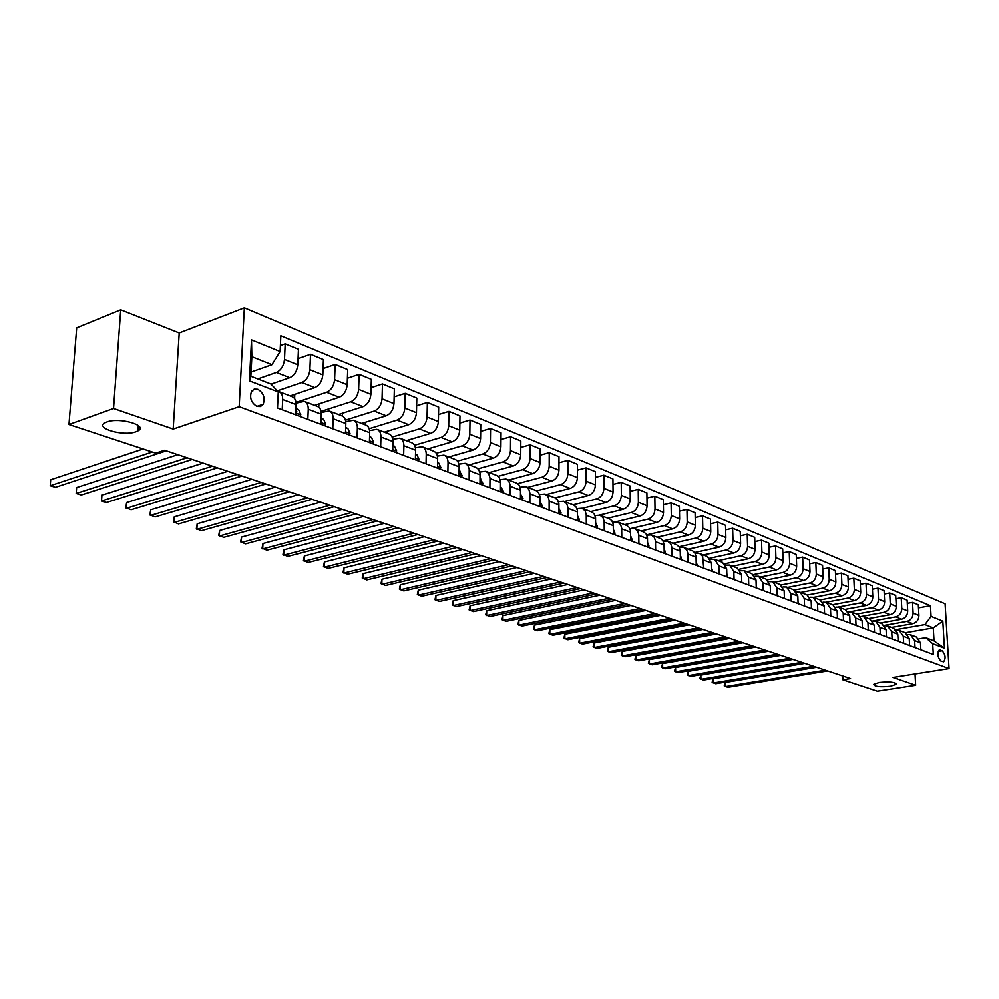 <?xml version="1.0" encoding="UTF-8"?>
<svg xmlns="http://www.w3.org/2000/svg" width="999" height="999" viewBox="0 0 999 999"><rect width="100%" height="100%" fill="white"/><g stroke="black" fill="none" stroke-linecap="round" stroke-linejoin="round"><path stroke-width="1.5" d="M135.951 431.755C123.414 436.613 94.268 428.221 105.132 422.727L106.893 421.953C119.543 416.983 148.701 425.512 137.924 430.881L135.951 431.755M890.446 686.213C880.032 687.212 874.45 686.575 873.713 684.315L879.257 682.429C889.697 681.418 895.304 682.042 896.078 684.303L890.446 686.213M256.955 406.418L260.489 406.531L263.162 404.283C265.359 397.939 263.574 392.932 257.804 389.273L254.183 389.135L251.473 391.496C249.388 397.877 251.224 402.847 256.955 406.418M120.717 309.877L113.536 408.479L173.177 429.058L179.208 333.004L120.717 309.877L76.686 327.897L68.968 424.513L155.732 453.134L164.498 450.237L850.574 678.533L842.881 679.757L877.309 691.121L915.658 685.239L915.022 673.913M179.208 333.004L244.343 307.879L945.091 603.746L949.05 668.556L239.173 406.705L244.343 307.879M942.144 650.749L939.347 649.987C937.062 653.596 937.574 657.28 940.896 661.026L943.668 661.763C945.953 658.179 945.454 654.507 942.144 650.749L938.211 651.398M931.068 616.358L942.806 621.128L944.442 648.176L932.679 643.643L925.711 637.649L934.028 640.871L933.266 627.872L924.949 624.562L931.068 616.358L930.444 605.694L280.831 335.814L280.107 351.548L271.94 364.71L251.848 356.718L250.861 376.261L271.029 384.066L278.246 391.958L249.413 380.881L251.498 339.91L280.107 351.548M278.246 391.958L277.51 407.992L933.303 654.432L932.679 643.643M113.536 408.479L68.968 424.513M173.177 429.058L239.173 406.705M949.05 668.556L892.919 677.397L915.658 685.239M842.706 675.911L842.881 679.757M905.306 632.717L933.266 627.872L942.806 621.128M925.711 637.649L918.98 638.798M307.842 419.393L308.266 409.253C308.304 405.057 306.968 402.422 304.283 401.373L296.054 403.109M332.779 428.758L333.154 418.743C333.167 414.597 331.83 411.988 329.133 410.939L321.241 412.512M357.043 437.874L357.367 427.984C357.367 423.876 356.019 421.303 353.321 420.242L345.741 421.665M380.656 446.753L380.931 436.975C380.919 432.917 379.558 430.369 376.86 429.308L369.593 430.594M403.646 455.394L403.896 445.729C403.858 441.72 402.497 439.198 399.8 438.136L392.794 439.298M426.049 463.811L426.248 454.258C426.211 450.299 424.837 447.789 422.14 446.728L415.397 447.777M447.877 472.015L448.039 462.574C447.977 458.653 446.603 456.168 443.906 455.119L437.425 456.056M469.143 480.007L469.205 469.168L467.857 465.384L465.134 463.286L458.878 464.123M489.897 487.799L489.985 477.822L488.561 473.326L485.826 471.253L479.795 472.003M510.127 495.404L510.114 484.815L508.753 481.093L506.018 479.021L500.187 479.695M529.87 502.822L529.882 493.056L528.783 489.185L525.711 486.6L520.092 487.2M549.138 510.064L549.125 500.412L548.014 496.565L544.942 494.006L539.51 494.53M567.944 517.132L567.907 507.579L566.783 503.771L563.723 501.236L558.453 501.698M586.313 524.038L586.238 514.585L585.114 510.814L582.055 508.291L576.96 508.691M604.245 530.781L604.158 521.428L603.021 517.694L599.962 515.184L595.029 515.534M621.778 537.362L621.665 528.109L620.516 524.413L617.469 521.915L612.687 522.227M638.91 543.806L638.773 534.64L637.624 530.981L634.577 528.508L629.932 528.758M655.656 550.099L655.494 541.033L654.345 537.4L651.298 534.94L646.803 535.152M672.04 556.243L671.852 547.277L670.691 543.681L667.657 541.233L663.286 541.408M688.049 562.262L687.849 553.384L686.688 549.825L683.653 547.402L679.407 547.527M696.241 552.185L696.266 553.284L695.179 553.521M719.055 573.913L718.843 565.871L714.622 559.315L710.614 559.39M734.065 579.557L733.84 571.578L729.62 565.097L725.724 565.134M748.75 585.077L748.513 577.185L744.305 570.741L740.509 570.754M763.136 590.484L762.886 582.667L758.678 576.273L754.982 576.261M777.234 595.779L776.96 588.036L772.764 581.693L769.155 581.655M791.033 600.973L790.758 593.294L786.563 587.012L783.041 586.95M804.557 606.056L804.27 598.451L800.074 592.207L796.653 592.132M817.819 611.038L817.507 603.496L813.323 597.315L809.989 597.202M830.806 615.921L830.494 608.453L826.31 602.31L823.051 602.185M843.556 620.704L843.218 613.311L839.048 607.217L835.876 607.08M856.043 625.399L855.693 618.069L851.548 612.025L848.438 611.863M868.293 630.007L867.944 622.739L863.798 616.733L860.763 616.57L884.04 612.312C888.024 611.138 890.097 608.329 890.271 603.871L889.697 592.969L884.265 593.993M880.319 634.515L879.944 627.322L875.811 621.366L872.851 621.178M892.107 638.948L891.732 631.805L887.611 625.898L884.702 625.711M895.903 629.645L924.949 624.562M891.508 627.397L912.799 623.651C916.72 622.527 918.755 619.792 918.918 615.434L918.306 604.757L912.512 602.36L907.292 603.321M884.415 625.349L906.967 621.353C910.901 620.229 912.949 617.469 913.111 613.086L912.512 602.36M880.144 623.026L901.548 619.218C905.494 618.081 907.542 615.309 907.704 610.913L907.117 600.137L901.21 597.714L895.878 598.701M872.701 620.991L895.616 616.87C899.575 615.721 901.635 612.936 901.797 608.528L901.21 597.714M868.581 618.581L890.084 614.697C894.055 613.536 896.115 610.739 896.29 606.306L895.703 595.441L889.697 592.969M856.805 614.048L878.421 610.089C882.404 608.915 884.477 606.081 884.652 601.61L884.09 590.659L877.971 588.136L872.427 589.185M850.112 611.738L872.252 607.654C876.248 606.468 878.346 603.633 878.521 599.138L877.971 588.136M844.804 609.427L866.52 605.394C870.529 604.195 872.626 601.348 872.801 596.828L872.252 585.776L866.008 583.204L860.364 584.303M838.298 607.017L860.239 602.909C864.26 601.71 866.37 598.838 866.558 594.305L866.008 583.204M832.567 604.72L854.395 600.599C858.428 599.4 860.539 596.515 860.726 591.957L860.189 580.806L853.833 578.184L848.064 579.32M826.086 602.235L848.001 598.076C852.035 596.865 854.157 593.955 854.357 589.385L853.833 578.184M824.6 613.586L824.287 606.081L820.117 599.924L842.045 595.729C846.091 594.492 848.213 591.583 848.413 586.987L847.901 575.736L841.408 573.064L835.526 574.238M813.536 597.39L835.514 593.156C839.572 591.92 841.707 588.985 841.92 584.365L841.408 573.064M807.404 595.029L829.445 590.759C833.503 589.51 835.651 586.563 835.863 581.918L835.364 570.579L828.745 567.844L822.739 569.068M800.686 592.444L822.789 588.124C826.872 586.875 829.02 583.916 829.232 579.245L828.745 567.844M794.392 590.047L816.595 585.689C820.679 584.415 822.839 581.443 823.064 576.76L822.577 565.309L815.833 562.524L809.702 563.786M787.599 587.412L809.814 583.004C813.91 581.73 816.071 578.733 816.308 574.025L815.833 562.524M781.081 584.989L803.496 580.506C807.604 579.22 809.777 576.211 810.002 571.49L809.54 559.939L802.659 557.105L796.39 558.404M774.262 582.267L796.578 577.784C800.699 576.485 802.871 573.451 803.109 568.706L802.659 557.105M767.469 579.832L790.122 575.237C794.255 573.926 796.44 570.891 796.678 566.108L796.24 554.457L789.222 551.56L782.816 552.922M760.639 577.035L783.066 572.452C787.212 571.128 789.41 568.069 789.647 563.274L789.222 551.56M753.533 574.575L776.485 569.855C780.644 568.518 782.841 565.446 783.091 560.626L782.679 548.863L775.511 545.916L768.968 547.315M746.753 571.69L769.28 567.007C773.451 565.671 775.661 562.574 775.911 557.729L775.511 545.916M739.297 569.23L762.562 564.36C766.745 562.999 768.955 559.902 769.218 555.032L768.83 543.156L761.513 540.147L754.819 541.608M732.579 566.233L755.219 561.463C759.402 560.089 761.625 556.967 761.9 552.072L761.513 540.147M724.725 563.773L748.363 558.753C752.559 557.38 754.794 554.233 755.069 549.325L754.695 537.337L747.227 534.253L740.384 535.776M718.119 560.664L740.858 555.794C745.067 554.395 747.302 551.236 747.589 546.303L747.227 534.253M709.827 558.216L733.853 553.021C738.074 551.623 740.321 548.451 740.609 543.493L740.259 531.381L732.629 528.246L725.649 529.82M703.346 554.982L726.198 549.999C730.419 548.588 732.679 545.392 732.979 540.409L732.629 528.246M694.58 552.547L719.043 547.177C723.288 545.754 725.549 542.544 725.848 537.537L725.524 525.312L717.732 522.102L710.589 523.751M688.261 549.175L711.213 544.093C715.471 542.657 717.744 539.423 718.044 534.39L717.732 522.102M678.97 546.778L703.92 541.208C708.179 539.76 710.464 536.5 710.776 531.456L710.476 519.105L702.522 515.834L695.192 517.544M672.864 543.244L695.916 538.049C700.187 536.588 702.484 533.316 702.796 528.234L702.522 515.834M663.011 540.884L688.461 535.102C692.744 533.628 695.042 530.344 695.366 525.237L695.092 512.774L686.962 509.428L679.47 511.201M657.13 537.187L680.294 531.88C684.577 530.394 686.887 527.085 687.225 521.953L686.962 509.428M646.665 534.877L672.664 528.871C676.972 527.372 679.283 524.038 679.62 518.881L679.382 506.306L671.078 502.872L663.398 504.732M641.046 530.993L664.31 525.574C668.631 524.063 670.953 520.716 671.303 515.521L671.078 502.872M629.932 528.746L656.518 522.502C660.839 520.979 663.186 517.607 663.536 512.387L663.324 499.687L654.832 496.178L646.977 498.114M624.612 524.675L647.989 519.13C652.322 517.594 654.67 514.198 655.019 508.953L654.832 496.178M616.246 521.678L640.022 515.984C644.355 514.435 646.715 511.013 647.077 505.756L646.902 492.919L638.211 489.335L630.169 491.346M607.817 518.206L631.293 512.537C635.639 510.976 638.011 507.542 638.386 502.247L638.211 489.335M599.562 515.072L623.139 509.328C627.509 507.742 629.882 504.283 630.257 498.963L630.107 486.001L621.228 482.342L612.986 484.44M590.646 511.6L614.21 505.806C618.581 504.195 620.966 500.724 621.353 495.379L621.228 482.342M582.267 508.366L605.881 502.509C610.264 500.899 612.649 497.402 613.049 492.02L612.936 478.921L603.846 475.174L595.392 477.372M573.076 504.832L596.74 498.901C601.136 497.277 603.533 493.756 603.945 488.349L603.846 475.174M564.497 501.535L588.211 495.541C592.619 493.893 595.029 490.347 595.441 484.915L595.367 471.678L586.063 467.844L577.397 470.142M555.119 497.914L578.871 491.845C583.279 490.184 585.701 486.625 586.126 481.156L586.063 467.844M546.328 494.542L570.142 488.399C574.562 486.725 576.985 483.141 577.422 477.647L577.385 464.273L567.857 460.352L558.965 462.749M536.65 490.859L560.564 484.627C564.997 482.929 567.444 479.32 567.882 473.801L567.857 460.352M527.734 487.375L551.635 481.106C556.081 479.395 558.516 475.761 558.965 470.204L558.965 456.68L549.225 452.672L540.097 455.182M517.657 483.653L541.833 477.235C546.291 475.499 548.738 471.853 549.2 466.258L549.225 452.672M508.691 480.057L532.679 473.626C537.15 471.878 539.61 468.194 540.084 462.574L540.122 448.913L530.144 444.805L520.779 447.427M498.139 476.298L522.652 469.655C527.122 467.894 529.595 464.198 530.069 458.541L530.144 444.805M489.198 472.552L513.274 465.959C517.757 464.185 520.242 460.452 520.729 454.77L520.816 440.959L510.589 436.75L500.974 439.498M478.071 468.793L502.997 461.9C507.492 460.102 509.977 456.343 510.477 450.636L510.589 436.75M469.23 464.86L493.394 458.116C497.889 456.293 500.399 452.51 500.899 446.778L501.036 432.804L490.559 428.496L480.669 431.381M457.467 461.126L482.854 453.958C487.362 452.122 489.885 448.314 490.397 442.532L490.559 428.496M448.763 456.98L473.014 450.062C477.534 448.214 480.057 444.38 480.581 438.573L480.756 424.45L470.017 420.03L459.865 423.064M436.288 453.284L462.212 445.804C466.745 443.931 469.268 440.072 469.817 434.228L470.017 420.03M427.797 448.913L452.122 441.82C456.655 439.935 459.203 436.039 459.752 430.169L459.977 415.896L448.963 411.351L438.524 414.548M414.523 445.267L441.046 437.45C445.591 435.539 448.139 431.63 448.701 425.711L448.963 411.351M406.293 440.634L430.694 433.366C435.252 431.431 437.812 427.497 438.386 421.553L438.673 407.105L427.372 402.46L416.62 405.806M392.145 437.087L419.343 428.883C423.901 426.923 426.473 422.964 427.06 416.983L427.372 402.46M384.253 432.155L408.716 424.687C413.286 422.714 415.871 418.718 416.471 412.699L416.808 398.102L405.207 393.319L394.155 396.853M369.131 428.708L397.065 420.092C401.635 418.094 404.233 414.073 404.845 408.017L405.207 393.319M361.626 423.439L386.163 415.784C390.746 413.773 393.356 409.715 393.968 403.633L394.368 388.861L382.467 383.953L371.091 387.674M345.454 420.142L374.2 411.064C378.796 409.028 381.406 404.945 382.043 398.813L382.467 383.953M338.411 414.51L363.012 406.655C367.607 404.583 370.229 400.474 370.879 394.318L371.341 379.37L359.128 374.338L347.402 378.259M321.079 411.388L350.736 401.798C355.332 399.712 357.967 395.567 358.629 389.373L359.128 374.338M314.585 405.332L339.235 397.265C343.856 395.154 346.491 390.984 347.177 384.74L347.702 369.63L335.152 364.448L323.064 368.606M295.991 402.447L326.623 392.282C331.243 390.147 333.903 385.951 334.59 379.67L335.152 364.448M290.122 395.916L314.822 387.624C319.443 385.464 322.115 381.231 322.814 374.912L323.414 359.615L310.514 354.308L298.052 358.691M277.247 390.871L301.86 382.505C306.493 380.332 309.166 376.061 309.877 369.705L310.514 354.308M271.091 384.14L289.722 377.722C294.368 375.512 297.053 371.216 297.777 364.822L298.451 349.325L285.19 343.868L280.382 345.604M257.817 378.946L276.398 372.465C281.044 370.229 283.741 365.896 284.49 359.453L285.19 343.868M251.074 372.078L271.94 364.71M920.866 649.762L920.466 642.769L916.37 636.975L910.988 634.902M930.444 605.694L918.481 607.867M915.034 647.564L914.647 640.546L910.539 634.727L907.766 634.515M909.614 645.529L909.227 638.486L905.119 632.642L899.637 630.531M903.683 643.306L903.296 636.226L899.175 630.357L896.34 630.144M898.151 641.221L897.776 634.115L893.655 628.234L888.061 626.073M886.475 636.838L886.101 629.67L881.967 623.738L876.273 621.54M874.575 632.367L874.212 625.124L870.067 619.155L864.247 616.907M862.437 627.809L862.1 620.504L857.941 614.485L851.997 612.2M850.074 623.151L849.737 615.796L845.579 609.727L839.51 607.392M837.462 618.418L837.137 610.988L832.966 604.87L826.785 602.484M811.488 608.653L811.188 601.086L807.005 594.88L800.549 592.395M798.101 603.621L797.814 595.991L793.618 589.722L787.025 587.187M784.44 598.488L784.165 590.784L779.969 584.465L773.226 581.88M770.504 593.256L770.241 585.464L766.033 579.108L759.153 576.46M725.524 563.598L725.561 564.86M756.268 587.912L756.031 580.044L751.81 573.638L744.779 570.928M711.038 557.954L711.063 559.29M741.745 582.442L741.508 574.512L737.299 568.044L730.094 565.272M726.897 576.873L726.685 568.856L722.464 562.337L715.109 559.502M681.131 546.291L681.156 547.165M711.738 571.166L711.538 563.074L707.317 556.505L699.787 553.608M665.709 540.272L665.721 540.971M703.721 568.156L702.634 556.343L699.824 553.621L696.253 553.284M696.241 565.347L696.028 556.505L694.867 552.959L692.844 550.998L684.14 547.577M680.406 559.39L680.207 550.474L679.058 546.89L676.535 544.655L668.144 541.421M664.223 553.309L664.048 544.293L662.886 540.684L660.863 538.686L651.785 535.127M647.664 547.09L647.439 537.312L646.028 533.841L643.843 532.067L635.064 528.696M630.731 540.734L630.531 530.844L629.12 527.347L626.935 525.561L617.956 522.102M583.404 508.091L583.404 508.803M613.411 534.215L613.236 524.238L611.838 520.704L609.64 518.906L600.449 515.372M565.821 501.198L565.821 502.035M595.691 527.559L595.541 517.47L594.143 513.911L591.945 512.1L582.542 508.479M547.839 494.155L547.839 495.117M577.547 520.741L577.422 510.539L576.036 506.943L573.826 505.132L564.21 501.423M529.433 486.938L529.433 488.036M558.965 513.761L558.878 503.459L557.492 499.825L555.282 497.989L545.442 494.193M510.601 479.545L510.589 480.781M539.947 506.605L539.885 496.191L538.498 492.519L536.301 490.684L526.211 486.788M491.321 471.965L491.308 473.364M520.454 499.288L520.491 489.473L519.055 485.052L516.845 483.191L506.505 479.208M471.578 464.198L471.553 465.759M500.474 491.783L500.549 481.855L499.125 477.385L496.915 475.524L486.326 471.441M451.361 456.243L451.323 457.967M479.995 484.078L480.044 473.314L478.683 469.542L476.486 467.657L465.621 463.474M430.644 448.089L430.594 449.987M459.003 476.198L459.153 466.808C459.09 462.912 457.704 460.439 455.007 459.39L444.405 455.307M409.403 439.71L409.353 441.808M437.462 468.094L437.649 458.603C437.599 454.67 436.226 452.172 433.529 451.123L422.627 446.928M387.637 431.118L387.562 433.429M415.372 459.79L415.596 450.187C415.547 446.216 414.185 443.693 411.488 442.632L400.287 438.324M365.309 422.302L365.222 424.825M392.682 451.273L392.944 441.558C392.919 437.525 391.558 434.99 388.861 433.928L377.36 429.495M342.407 413.236L342.307 416.009M369.393 442.52L369.705 432.692C369.692 428.608 368.344 426.049 365.646 424.987L353.821 420.429M318.906 403.921L318.768 407.18M345.479 433.529L345.816 423.576C345.829 419.455 344.493 416.87 341.795 415.809L329.633 411.126M294.78 394.355L294.593 398.551M320.891 424.288L321.291 414.223C321.316 410.052 319.98 407.43 317.295 406.381L304.77 401.561M295.629 414.797L296.066 404.607C296.116 400.374 294.792 397.739 292.108 396.678L279.233 391.72M282.218 409.752L282.68 399.488C282.742 395.242 281.418 392.595 278.733 391.533L277.672 391.333M934.028 640.871L944.442 648.176M249.413 380.881L250.861 376.261M251.498 339.91L251.848 356.718M816.62 667.232L725.274 682.392L725.386 686.55L825.336 670.142M725.274 682.392L724.238 685.826L727.784 687.262L827.659 670.903M804.894 663.336L713.174 678.758L713.274 682.954L813.648 666.246M713.174 678.758L712.137 682.217L715.709 683.678L815.996 667.032M792.956 659.365L700.861 675.049L700.948 679.283L801.735 662.287M700.861 675.049L699.824 678.546L703.433 680.019L804.133 663.086M780.806 655.319L688.323 671.291L688.411 675.561L789.622 658.254M688.323 671.291L687.287 674.824L690.946 676.311L792.057 659.065M768.431 651.198L675.574 667.457L675.661 671.765L777.272 654.145M675.574 667.457L674.537 671.028L678.234 672.527L779.757 654.969M755.818 647.002L662.599 663.561L662.674 667.906L764.697 649.962M662.599 663.561L661.563 667.157L665.284 668.681L767.232 650.799M742.981 642.732L649.387 659.59L649.45 663.973L751.885 645.691M649.387 659.59L648.363 663.236L652.122 664.76L754.47 646.553M729.894 638.373L635.938 655.556L636.001 659.964L738.835 641.346M635.938 655.556L634.914 659.228L638.711 660.776L741.458 642.232M716.57 633.94L622.252 651.435L622.29 655.893L725.524 636.925M622.252 651.435L621.216 655.144L625.049 656.705L728.209 637.812M702.984 629.42L608.304 647.252L608.329 651.735L711.975 632.417M608.304 647.252L607.267 650.998L611.151 652.572L714.71 633.329M798.064 602.647L798.014 601.173M689.135 624.812L594.093 642.981L594.118 647.514L698.151 627.809M594.093 642.981L593.069 646.765L596.977 648.363L700.936 628.746M784.427 597.852L784.34 595.679M675.012 620.117L579.607 638.636L579.632 643.194L684.053 623.126M579.607 638.636L578.596 642.457L582.542 644.068L686.9 624.075M770.491 592.956L770.404 590.159M660.614 615.322L564.86 634.203L564.872 638.811L669.68 618.344M564.86 634.203L563.848 638.074L567.844 639.697L672.577 619.305M756.293 587.912L756.168 584.565M645.916 610.439L549.825 629.682L549.825 634.328L655.019 613.461M549.825 629.682L548.813 633.591L552.859 635.239L657.979 614.447M741.857 582.492L741.633 578.883M630.943 605.444L534.502 625.087L534.49 629.77L640.059 608.491M534.502 625.087L533.491 629.033L537.574 630.694L643.081 609.49M727.122 576.947L726.797 573.101M615.646 600.362L518.881 620.391L518.843 625.124L624.8 603.408M518.881 620.391L517.869 624.375L522.002 626.061L627.872 604.432M712.075 571.291L711.638 567.22M600.049 595.167L502.947 615.609L502.897 620.379L609.215 598.226M502.947 615.609L501.935 619.642L506.118 621.328L612.362 599.263M696.703 565.521L696.153 561.226M584.115 589.872L486.688 610.726L486.638 615.534L593.306 592.931M486.688 610.726L485.689 614.797L489.922 616.52L596.515 593.993M680.981 559.615L681.418 558.241L680.319 555.107M567.857 584.465L470.117 605.744L470.042 610.601L577.072 587.524M470.117 605.744L469.118 609.865L473.389 611.6L580.344 588.611M664.922 553.571L665.371 552.197L664.148 548.876M551.248 578.933L453.196 600.661L453.121 605.569L560.489 582.005M453.196 600.661L452.21 604.832L456.531 606.58L563.836 583.116M648.501 547.402L648.975 546.016L647.602 542.519M534.29 573.289L435.939 595.479L435.839 600.424L543.543 576.373M435.939 595.479L434.952 599.687L439.323 601.46L546.952 577.509M631.718 541.096L632.192 539.697L630.681 536.026M516.958 567.519L418.306 590.184L418.194 595.179L526.223 570.604M418.306 590.184L417.332 594.442L421.753 596.241L529.72 571.765M614.535 534.64L615.034 533.229L613.374 529.383M499.238 561.625L400.324 584.777L400.187 589.822L508.528 564.722M400.324 584.777L399.35 589.098L403.821 590.909L512.1 565.909M596.965 528.034L597.477 526.61L595.666 522.614M481.143 555.606L381.943 579.258L381.805 584.353L490.447 558.703M381.943 579.258L380.981 583.628L385.514 585.464L494.093 559.915M578.983 521.278L579.507 519.842L577.534 515.684M462.624 549.45L363.174 573.626L363.012 578.771L471.94 552.547M363.174 573.626L362.225 578.046L366.808 579.895L475.674 553.783M560.564 514.36L561.113 512.912L558.965 508.616M443.693 543.144L344.006 567.857L343.831 573.064L453.022 546.253M344.006 567.857L343.057 572.34L347.702 574.213L456.843 547.514M541.72 507.28L542.282 505.806L540.097 501.448M424.338 536.7L324.413 561.975L324.213 567.22L433.666 539.81M324.413 561.975L323.476 566.508L328.172 568.406L437.574 541.108M522.402 500.024L522.989 498.538L520.479 493.956M404.52 530.107L304.383 555.956L304.158 561.263L413.861 533.216M304.383 555.956L303.446 560.539L308.204 562.462L417.857 534.552M502.622 492.582L503.221 491.096L500.524 486.351M384.24 523.364L283.903 549.812L283.666 555.169L393.594 526.473M283.903 549.812L282.979 554.445L287.799 556.393L397.689 527.834M482.342 484.965L482.967 483.454L480.069 478.558M363.486 516.458L262.962 543.518L262.7 548.926L372.839 519.567M262.962 543.518L262.05 548.214L266.933 550.187L377.023 520.966M461.55 477.147L462.2 475.636L459.09 470.566M342.232 509.378L241.533 537.087L241.258 542.557L351.573 512.487M241.533 537.087L240.647 541.845L245.592 543.843L355.869 513.923M440.234 469.143L440.909 467.607L438.761 463.037L437.574 462.362M320.454 502.135L219.618 530.494L219.318 536.026L329.795 505.244M219.618 530.494L218.744 535.327L223.751 537.337L334.19 506.705M418.369 460.926L419.056 459.378L416.933 454.757L415.509 453.946M298.139 494.717L197.19 523.763L196.865 529.345L307.48 497.814M197.19 523.763L196.328 528.646L201.398 530.694L311.988 499.325M415.434 457.092L415.459 456.156M395.929 452.485L396.64 450.924L394.53 446.266L392.844 445.304M275.274 487.1L174.226 516.858L173.876 522.514L284.603 490.209M174.226 516.858L173.376 521.815L178.521 523.888L289.223 491.745M392.757 448.788L392.794 447.152M372.889 443.831L373.626 442.257L371.528 437.55L369.58 436.426M251.835 479.295L150.712 509.802L150.337 515.509L261.151 482.405M150.712 509.802L149.875 514.822L155.082 516.92L265.884 483.978M369.468 440.147L369.543 438.012M349.225 434.94L350 433.341L347.914 428.596L345.691 427.31M227.784 471.303L126.623 502.559L126.224 508.329L237.088 474.4M126.623 502.559L125.799 507.654L131.094 509.777L241.945 476.011M345.554 431.218L345.642 428.671M324.925 425.811L325.724 424.2L323.664 419.405L321.141 417.944M203.122 463.086L101.948 495.154L101.511 500.986L212.4 466.183M101.948 495.154L101.511 500.986L106.506 502.472L217.382 467.844M320.991 422.015L321.815 420.941L321.091 419.13M299.962 416.421L300.786 414.797L298.738 409.952L295.916 408.304M177.81 454.67L76.648 487.549L76.186 493.456L187.063 457.754M76.648 487.549L76.186 493.456L81.306 494.967L192.183 459.453M295.729 412.512L296.778 411.488L295.866 409.365M252.847 390.971L251.923 390.821M143.057 448.951L50.712 479.757L50.225 485.726L152.273 451.985M50.712 479.757L50.225 485.726L55.469 487.287L166.296 450.836M906.967 621.353L912.799 623.651M895.616 616.87L901.548 619.218M884.04 612.312L890.084 614.697M872.252 607.654L878.421 610.089M860.239 602.909L866.52 605.394M848.001 598.076L854.395 600.599M835.514 593.156L842.045 595.729M822.789 588.124L829.445 590.759M809.814 583.004L816.595 585.689M796.578 577.784L803.496 580.506M783.066 572.452L790.122 575.237M769.28 567.007L776.485 569.855M755.219 561.463L762.562 564.36M740.858 555.794L748.363 558.753M726.198 549.999L733.853 553.021M711.213 544.093L719.043 547.177M695.916 538.049L703.92 541.208M680.294 531.88L688.461 535.102M664.31 525.574L672.664 528.871M647.989 519.13L656.518 522.502M631.293 512.537L640.022 515.984M614.21 505.806L623.139 509.328M596.74 498.901L605.881 502.509M578.871 491.845L588.211 495.541M560.564 484.627L570.142 488.399M541.833 477.235L551.635 481.106M522.652 469.655L532.679 473.626M502.997 461.9L513.274 465.959M482.854 453.958L493.394 458.116M462.212 445.804L473.014 450.062M441.046 437.45L452.122 441.82M419.343 428.883L430.694 433.366M397.065 420.092L408.716 424.687M374.2 411.064L386.163 415.784M350.736 401.798L363.012 406.655M326.623 392.282L339.235 397.265M301.86 382.505L314.822 387.624M276.398 372.465L289.722 377.722M913.111 613.086L918.918 615.434M914.647 640.546L920.466 642.769M903.296 636.226L909.227 638.486M901.797 608.528L907.704 610.913M891.732 631.805L897.776 634.115M890.271 603.871L896.29 606.306M879.944 627.322L886.101 629.67M878.521 599.138L884.652 601.61M867.944 622.739L874.212 625.124M866.558 594.305L872.801 596.828M855.693 618.069L862.1 620.504M854.357 589.385L860.726 591.957M843.218 613.311L849.737 615.796M841.92 584.365L848.413 586.987M830.494 608.453L837.137 610.988M829.232 579.245L835.863 581.918M817.507 603.496L824.287 606.081M816.308 574.025L823.064 576.76M804.27 598.451L811.188 601.086M803.109 568.706L810.002 571.49M790.758 593.294L797.814 595.991M789.647 563.274L796.678 566.108M776.96 588.036L784.165 590.784M775.911 557.729L783.091 560.626M762.886 582.667L770.241 585.464M761.9 552.072L769.218 555.032M748.513 577.185L756.031 580.044M747.589 546.303L755.069 549.325M733.84 571.578L741.508 574.512M732.979 540.409L740.609 543.493M718.843 565.871L726.685 568.856M718.044 534.39L725.848 537.537M703.533 560.027L711.538 563.074M702.796 528.234L710.776 531.456M687.886 554.058L696.066 557.18M687.225 521.953L695.366 525.237M671.89 547.952L680.244 551.136M671.303 515.521L679.62 518.881M655.531 541.708L664.073 544.979M655.019 508.953L663.536 512.387M638.798 535.327L647.552 538.673M638.386 502.247L647.077 505.756M621.69 528.808L630.644 532.217M621.353 495.379L630.257 498.963M604.183 522.127L613.336 525.624M603.945 488.349L613.049 492.02M586.276 515.297L595.641 518.868M586.126 481.156L595.441 484.915M567.932 508.304L577.522 511.963M567.882 473.801L577.422 477.647M549.15 501.136L558.965 504.882M549.2 466.258L558.965 470.204M529.907 493.793L539.972 497.639M530.069 458.541L540.084 462.574M510.202 486.276L520.504 490.209M510.477 450.636L520.729 454.77M489.997 478.571L500.561 482.604M490.397 442.532L500.899 446.778M469.28 470.666L480.119 474.8M469.817 434.228L480.581 438.573M448.039 462.574L459.153 466.808M448.701 425.711L459.752 430.169M426.248 454.258L437.649 458.603M427.06 416.983L438.386 421.553M403.896 445.729L415.596 450.187M404.845 408.017L416.471 412.699M380.931 436.975L392.944 441.558M382.043 398.813L393.968 403.633M357.367 427.984L369.705 432.692M358.629 389.373L370.879 394.318M333.154 418.743L345.816 423.576M334.59 379.67L347.177 384.74M308.266 409.253L321.291 414.223M309.877 369.705L322.814 374.912M282.68 399.488L296.066 404.607M284.49 359.453L297.777 364.822M938.935 650.224L940.234 650.012M726.86 575.474L727.497 575.711M711.7 569.755L712.462 570.042M696.216 563.923L697.09 564.248M680.381 557.954L681.393 558.341M664.198 551.86L665.346 552.297M647.639 545.616L648.938 546.103M630.719 539.248L632.167 539.785M613.398 532.717L614.997 533.316M595.679 526.048L597.439 526.71M577.547 519.205L579.47 519.942M558.965 512.212L561.076 513.011M539.947 505.044L542.245 505.906M520.467 497.702L522.952 498.638M500.487 490.172L503.184 491.196M480.019 482.467L482.929 483.553M480.069 478.696L480.806 478.971M459.028 474.55L462.162 475.736M459.09 470.741L460.052 471.103M437.5 466.446L440.859 467.707M437.574 462.587L438.761 463.037M415.409 458.116L419.018 459.478M415.497 454.22L416.933 454.757M392.732 449.575L396.591 451.036M392.844 445.629L394.53 446.266M369.455 440.809L373.576 442.357M369.568 436.813L371.528 437.55M345.542 431.793L349.95 433.454M345.679 427.747L347.914 428.596M320.966 422.54L325.674 424.313M321.129 418.444L323.664 419.405M321.016 421.203L321.815 420.941M295.704 413.024L300.724 414.91M295.891 408.878L298.738 409.952M295.766 411.813L296.778 411.488M256.893 406.393L263.162 404.283M813.785 597.489L820.117 599.924M896.078 684.303L896.028 683.478M137.924 430.881L138.299 425.537M320.991 421.928L321.728 421.703M295.754 412.512L296.703 412.212"/></g></svg>
